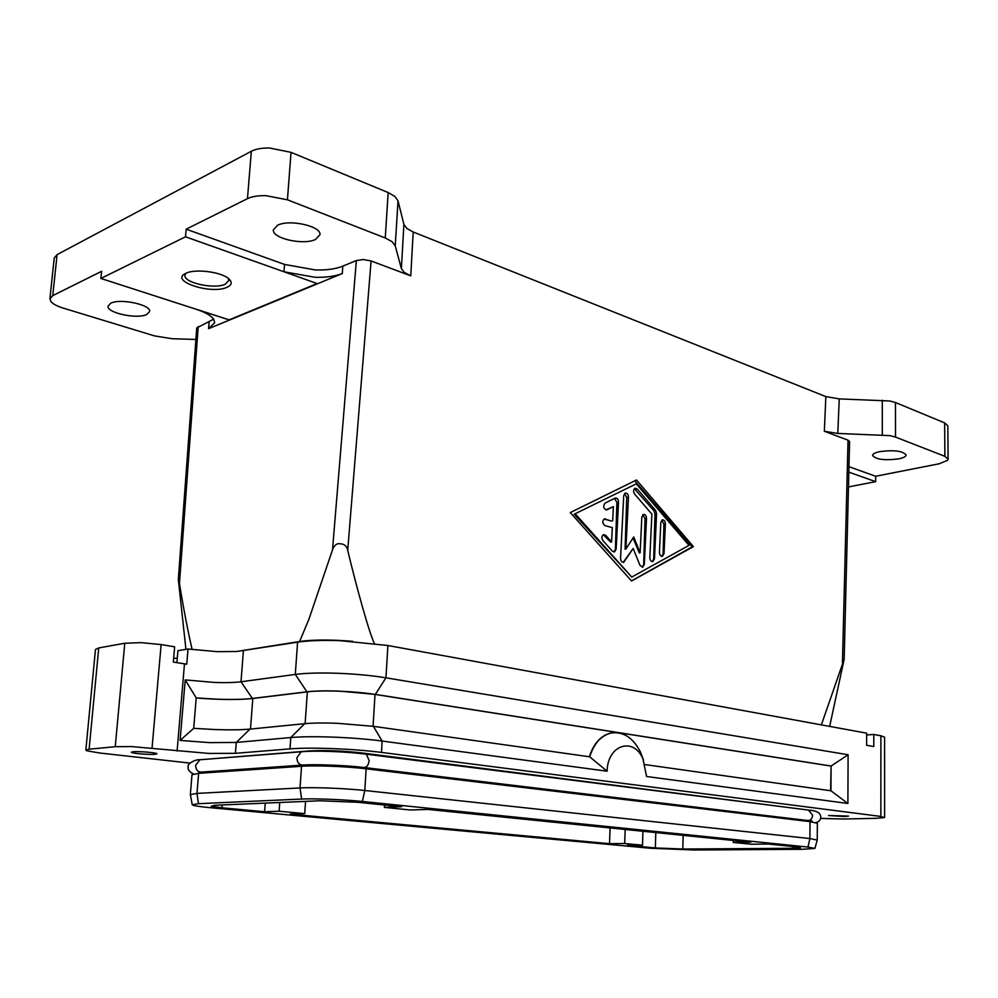 <?xml version="1.0" encoding="UTF-8"?>
<svg xmlns="http://www.w3.org/2000/svg" width="998" height="998" viewBox="0 0 998 998"><rect width="100%" height="100%" fill="white"/><g stroke="black" fill="none" stroke-linecap="round" stroke-linejoin="round"><path stroke-width="1.5" d="M209.755 742.637L236.277 742.437L290.805 737.534C301.483 736.624 315.78 736.487 333.706 737.148C351.745 737.871 367.888 739.181 382.147 741.052L607.108 771.205L589.681 756.796L373.389 726.319L337 723.276C323.552 722.789 312.786 722.926 304.702 723.687L250.036 729.101C241.142 729.925 229.178 730.062 214.146 729.513L193.699 728.328L196.219 697.926L185.216 679.912L180.102 740.429L209.755 742.637M189.982 763.096L99.289 752.954L86.888 750.795L85.84 750.072L89.121 749.186L115.244 746.691L131.624 746.579L208.881 753.44L235.428 753.315L290.006 748.862C300.685 748.038 314.994 747.951 332.958 748.612C351.009 749.348 367.189 750.608 381.473 752.405L880.872 816.439L884.29 817.624L875.932 818.323L843.36 819.034L820.618 818.397M196.219 697.926L216.578 699.161C231.561 699.698 243.5 699.461 252.369 698.438L306.922 691.801C314.994 690.853 325.722 690.628 339.108 691.103L375.348 694.383L831.097 766.027L848.1 754.75L385.952 677.817C371.83 675.521 355.824 674.012 337.923 673.288C320.133 672.677 305.924 673.051 295.296 674.423L240.992 681.784C234.493 682.62 225.698 682.844 214.62 682.445L185.216 679.912M884.602 817.374L884.59 737.198L880.897 735.775L873.811 734.478L873.786 746.541L866.626 745.281L866.651 733.168L387.898 645.506L340.081 640.666C322.354 640.067 308.195 640.579 297.591 642.188L236.601 651.507L217.115 651.669L188.023 648.999L186.751 664.194L173.328 662.086L174.638 646.816L161.127 644.583L141.005 642.637L124.775 643.248L98.752 647.939L95.471 649.449L85.84 750.072M384.504 804.999L384.367 807.37L401.57 806.733L357.658 802.28L319.847 800.77L214.707 805.286L211.264 806.272L222.043 807.806L264.62 811.748L279.116 811.224L279.739 802.492M642.924 831.284L642.525 845.194L627.343 845.343L655.362 847.938L682.819 849.036L792.599 848.3L800.521 847.838L796.267 846.865L768.46 844.046L750.995 844.208L733.256 842.424L750.745 842.237L427.793 809.403L410.515 810.002L384.367 807.37M844.42 816.551L828.477 815.516L848.512 816.09L844.42 816.551M155.077 754.288C149.176 754.9 130.626 753.303 131.287 752.218L133.033 751.768C138.897 751.132 157.647 752.754 156.886 753.814L155.077 754.288M173.64 658.356L177.295 658.193M180.102 740.429L193.699 728.328M824.348 431.273L837.796 433.456L889.767 435.602L895.53 437.074L944.894 456.336L948.1 459.155L947.838 425.859L944.632 422.878L895.468 402.531L889.742 400.984L839.243 398.888L825.857 396.605L824.348 431.273L848.038 440.18L849.597 441.515L844.158 659.241L821.379 724.872M185.503 236.8L186.177 229.178L284.542 264.433L315.53 269.971C326.695 270.246 335.79 268.973 342.801 266.167L356.361 260.515L363.334 259.53L371.094 260.952L410.764 275.86L413.197 231.998L406.847 228.455L403.891 224.35L398.027 200.872L394.909 196.456L388.16 192.552L291.042 152.357L269.685 148.028C261.963 147.879 255.85 148.952 251.346 151.259L57.086 254.615L54.229 258.008L49.912 298.814L52.769 295.62L101.596 271.306L100.885 278.454L185.503 236.8L317.202 283.569L229.128 319.896L100.885 278.454M236.601 651.507L299.637 641.489L308.856 619.371L332.509 549.873C334.23 545.195 336.775 543.162 340.131 543.785C344.385 543.985 346.917 546.18 347.716 550.372C356.61 587.597 369.36 633.431 374.387 643.436M283.981 271.78L315.006 277.282C326.184 277.556 335.278 276.309 342.302 273.539L208.57 328.679L214.67 322.728L213.822 319.547C211.439 315.805 205.725 312.424 196.681 309.43M192.165 649.586C188.036 632.033 183.794 610.015 179.453 583.531L178.33 579.564L196.743 327.968L213.584 319.185M948.1 459.155L947.663 460.278L939.155 463.783L875.67 476.258L875.658 481.66L848.462 486.924M186.177 229.178L247.467 198.652C251.995 196.494 258.133 195.496 265.917 195.658L287.424 199.8L385.265 237.973L392.077 241.678L395.233 245.857L401.383 268.637L404.365 272.491L410.764 275.86M195.895 339.47L172.143 338.721L154.54 335.914L63.111 308.07C57.198 306.236 53.168 304.103 51.035 301.695L49.912 298.814M315.468 239.47C303.429 245.52 271.818 238.385 273.402 229.802L277.606 225.236C289.52 218.924 321.768 226.297 319.934 234.755L315.468 239.47M898.836 458.855C884.64 460.652 875.882 459.529 872.576 455.487C872.714 453.94 875.084 452.655 879.662 451.645C893.946 449.799 902.766 450.909 906.122 454.963C905.947 456.548 903.514 457.845 898.836 458.855M146.731 314.495C137.125 319.422 106.499 312.885 108.058 306.112L110.766 303.217C120.259 298.103 151.409 304.839 149.625 311.513L146.731 314.495M228.28 278.392L228.841 280.488L225.286 284.181C214.545 289.595 183.37 282.783 184.954 275.223L185.877 273.302M227.182 287.224C231.923 284.954 232.422 282.122 228.667 278.704C221.307 271.893 195.059 268.524 185.927 273.277L185.441 273.514C169.261 281.224 211.751 294.859 227.182 287.224M612.672 520.831L613.408 506.597L606.884 509.853C603.478 508.793 602.829 506.572 604.95 503.167L615.255 498.064C617.213 497.915 618.311 499.262 618.523 502.131L616.14 549.149L614.506 551.919L612.348 551.17L602.992 540.679C601.432 538.059 601.619 536.038 603.553 534.616L605.749 535.39L611.587 541.951L612.323 527.655L605.025 525.647C602.305 523.439 602.093 521.168 604.351 518.823L611.425 521.081L604.127 519.06L605.374 518.798M613.408 506.597L605.973 509.916M613.92 551.994L615.379 549.299L616.914 502.468L614.581 498.389M611.587 541.951L610.726 542.114L603.291 534.728M661.824 556.348L663.121 553.753L663.92 524.1L661.786 520.183M660.813 522.515L662.323 519.871C664.157 519.771 665.179 521.081 665.379 523.813L664.032 553.591L662.46 556.285C660.639 556.385 659.641 555.075 659.441 552.356L660.813 522.515M575.359 513.97L631.759 577.056L574.174 514.22L636.312 483.83L574.174 514.22M631.759 577.056L688.982 545.395L636.312 483.83M693.41 546.617L631.572 580.986L570.282 512.573L636.499 479.988L693.41 546.617L692.225 546.817L634.753 480.849M631.509 580.911L692.225 546.817M652.318 561.625L653.702 558.967L654.975 513.883L653.915 510.689L634.366 488.696M634.616 494.072C633.131 491.527 633.281 489.569 635.077 488.209L637.248 488.995L655.561 510.352L656.584 513.558L654.476 558.843L652.879 561.562C651.045 561.662 650.035 560.34 649.835 557.62L651.881 514.132L634.616 494.072M633.156 548.451L623.725 562.298C621.816 562.41 620.768 561.076 620.569 558.294L623.713 495.744L625.235 493.112C627.168 492.962 628.253 494.309 628.466 497.154L625.896 549.037L633.718 536.936L640.117 552.805L641.839 517.101L643.373 514.444C645.257 514.319 646.305 515.642 646.504 518.424L644.321 564.419L642.7 567.176L639.98 565.305L633.156 548.451L623.226 562.373M625.896 549.037L625.085 549.187L626.719 497.515L624.586 493.523M642.213 567.238L643.698 564.531L645.045 518.723L642.837 514.743M640.117 552.805L639.306 552.942L633.019 538.009M413.197 231.998L825.857 396.605M317.139 283.544L229.128 319.859L196.693 309.38M265.256 803.116L264.62 811.748M305.563 801.382L304.714 813.62L290.131 814.119L609.541 843.684L624.711 843.535L625.147 829.475M610.052 827.941L609.541 843.684M848.824 472.141L875.658 481.66M848.961 466.69L875.67 476.258M352.568 641.327C330.8 639.531 313.16 639.593 299.637 641.489M176.908 662.647L177.931 650.684L188.023 648.999M607.108 771.205C607.533 744.758 633.543 736.487 642.949 758.879L646.579 776.494L847.888 803.477L830.947 790.79L645.057 764.593M643.51 760.139L640.541 752.205C633.081 737.609 623.201 731.222 610.926 733.068C601.046 735.651 593.96 743.56 589.681 756.796M830.61 790.74L831.097 766.027L830.947 790.79M847.888 803.477L848.1 754.75M589.356 756.746C593.648 743.56 600.721 735.663 610.589 733.093L613.62 732.657M830.76 766.04L375.023 694.421C355.063 691.177 322.042 689.93 307.347 691.864L252.806 698.5C238.659 699.997 219.797 699.823 196.207 697.989M866.651 734.94L873.811 734.478M650.247 848.238L693.722 849.984L801.868 849.31L814.892 848.425L807.993 847.065L362.349 801.469C344.322 799.573 314.769 798.4 301.646 799.061L198.465 803.677L192.252 804.762C193.15 805.66 199.276 806.658 210.628 807.719L650.247 848.238M817.237 840.042L817.362 823.3L810.027 821.616L366.154 768.809C347.005 766.464 315.505 765.229 301.533 766.277L198.627 773.325L191.99 774.735L190.356 794.558L196.98 793.398L300.024 787.946C314.021 787.123 345.595 788.37 364.806 790.503L809.877 838.557L817.237 840.042L814.904 848.362M202.482 759.553L309.243 750.933C324.799 750.097 342.439 750.77 362.187 752.979L811.05 810.401M733.293 840.466L733.256 842.424M642.525 845.194L624.711 843.535M304.714 813.62L279.116 811.224M192.24 804.65L190.356 794.558M365.493 754.076L366.328 754.189L369.148 760.526C368.449 765.341 366.628 767.662 363.696 767.462C346.044 765.291 315.805 764.181 303.529 765.017C299.375 765.241 297.154 762.809 296.88 757.719L301.209 751.756L302.681 751.631M302.007 765.129L202.033 772.053C197.991 772.277 195.845 770.019 195.62 765.304L199.874 759.765L201.347 759.64M364.544 767.562L807.444 820.493C810.451 820.73 812.172 818.971 812.609 815.216L808.517 810.052M235.428 753.315L236.277 742.437L250.036 729.101M184.48 663.845L177.108 751.045M124.775 643.248L115.244 746.691M880.897 735.775L880.872 816.439M655.773 832.582L655.362 847.938M792.612 846.504L792.599 848.3M304.702 723.687L290.805 737.534L290.006 748.862M297.591 642.188L295.296 674.423L306.922 691.801M243.4 650.783L240.992 681.784L252.369 698.438M387.898 645.506L385.952 677.817L375.348 694.383M848.038 440.18L842.449 662.635M356.361 260.515L332.509 549.873M342.302 273.539L342.801 266.167M209.143 321.955L208.57 328.679M944.632 422.878L944.894 456.336M882.307 400.26L882.307 434.903M388.16 192.552L385.265 237.973M251.346 151.259L247.467 198.652M607.083 509.766L606.235 509.953M618.523 502.131L616.914 502.468M616.14 549.149L615.379 549.299M605.749 535.39L604.8 535.564M665.379 523.813L663.92 524.1M664.032 553.591L663.121 553.753M637.248 488.995L635.314 489.419M655.561 510.352L653.915 510.689M656.584 513.558L654.975 513.883M654.476 558.843L653.702 558.967M628.466 497.154L626.719 497.515M644.321 564.419L643.698 564.531M646.504 518.424L645.045 518.723M347.716 550.372L371.094 260.952M52.769 295.62L57.086 254.615M222.043 807.806L222.267 804.962M287.424 199.8L291.042 152.357M837.796 433.456L839.243 398.888M395.233 245.857L398.027 200.872M403.891 224.35L401.383 268.637M895.53 437.074L895.468 402.531M284.542 264.433L283.993 271.73M179.453 583.531L198.203 326.521M373.389 726.319L382.147 741.052L381.473 752.405M373.065 726.27L375.023 694.421M250.486 729.051L252.806 698.5M305.139 723.65L307.347 691.864M804.987 820.206L804.974 821.017M361.301 767.2L361.226 768.273M810.027 821.616L809.877 838.557L807.993 847.065M682.819 849.036L683.143 835.363M308.282 764.83L308.207 765.99M362.187 752.979L362.137 753.677M366.154 768.809L364.806 790.503L362.349 801.469M301.533 766.277L300.024 787.946L301.646 799.061M198.627 773.325L196.98 793.398L198.465 803.677M205.226 771.828L205.139 772.876M89.121 749.186L98.752 647.939M152.045 748.126L161.127 644.583M815.853 822.564C818.784 821.978 820.431 820.181 820.78 817.175C820.743 813.071 816.95 810.738 809.378 810.164L366.328 754.189C346.842 751.644 316.004 750.384 301.209 751.756L199.874 759.765C195.471 759.154 186.526 764.044 188.248 766.963C187.574 769.47 189.321 771.803 193.475 773.961M198.714 772.065L200.423 772.14M808.343 820.593L812.023 820.967M178.33 579.576L185.94 649.349M829.662 726.394L844.158 659.241M642.949 758.879L640.541 752.205M811.075 821.753L811.075 820.955M199.675 773.25L199.775 772.178"/></g></svg>
